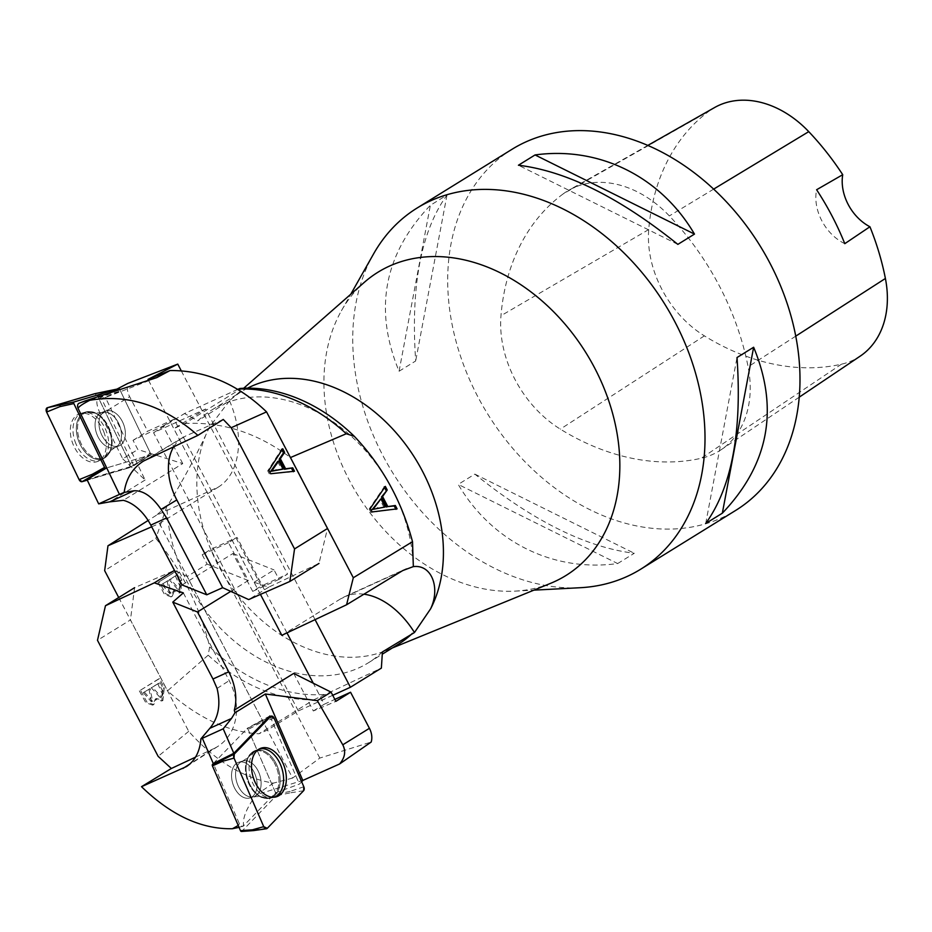 <?xml version="1.0" encoding="UTF-8"?>
<svg xmlns="http://www.w3.org/2000/svg" width="932" height="932" viewBox="0 0 932 932"><rect width="100%" height="100%" fill="white"/><g stroke="black" fill="none" stroke-linecap="round" stroke-linejoin="round"><path stroke-width="0.7" stroke-dasharray="4.66 3.5" d="M182.742 463.588L163.1 426.017L133.02 440.323L137.831 449.515L182.742 463.588L123.35 500.333M163.1 426.017L174.028 419.26L261.228 586.065L287.545 574.089L278.994 579.378L274.055 569.918L254.11 582.267L148.025 379.359M174.028 419.26L147.71 431.225L129.641 396.659A16.986 12.803 -121.8 0 1 127.742 383.448M181.274 370.82L287.545 574.089M182.09 584.97L232.907 553.526L252.677 591.354L261.228 586.065M173.783 446.661A55.221 37.606 59 0 1 182.975 437.399A55.221 37.606 59 0 1 185.852 435.908L147.221 459.092M116.931 389.122L97.068 399.618C96.299 403.008 97.499 407.995 100.656 414.6L122.744 458.847L137.831 449.515M133.02 440.323L147.71 431.225M156.774 377.611L106.399 397.114L101.483 398.57L120.484 390.997L79.208 403.195M254.11 582.267L268.824 587.113L318.989 563.441L327.516 528.502M97.068 399.618L106.399 397.114M86.979 479.537L133.777 465.709L101.483 398.57M122.744 458.847L145.124 480.003L105.479 397.58M145.124 480.003L109.859 501.824M252.677 591.354L278.994 579.378M268.824 587.113L248.681 599.579M223.272 419.447L185.852 435.908M232.907 553.526L274.055 569.918M277.643 461.491L281.907 469.646M294.5 471.231L293.137 471.371M270.676 473.747L293.335 471.755M268.882 470.31L267.717 470.846L269.511 474.283M282.745 448.723L281.569 449.259L267.717 470.846M281.942 449.97L281.569 449.259M123.863 425.027A18.687 12.163 -111.2 0 1 118.923 445.915A18.687 12.163 -111.2 0 1 100.831 432.879A18.687 12.163 -111.2 0 1 105.433 411.059A18.687 12.163 -111.2 0 1 123.863 425.027A18.687 12.163 68.8 0 0 105.433 411.059A18.687 12.163 68.8 0 0 100.831 432.879A18.687 12.163 68.8 0 0 118.923 445.915A18.687 12.163 68.8 0 0 123.863 425.027M129.991 463.39L97.476 395.809L94.715 393.747A3.378 2.19 68.8 0 1 97.476 395.809L129.991 463.39L129.21 467.748L87.27 480.143L129.21 467.748A3.378 2.19 68.8 0 0 129.536 467.608A3.378 2.19 68.8 0 0 129.991 463.39L140.918 459.441L140.627 461.084L150.215 455.049L106.714 467.899L151.159 454.758L120.484 390.997M133.777 465.709L151.159 454.758M75.026 441.418A25.234 16.427 68.8 0 0 100.831 459.895A25.234 16.427 68.8 0 0 101.704 459.406A25.234 16.427 68.8 0 0 105.852 430.106A25.234 16.427 68.8 0 0 82.645 412.899A25.234 16.427 68.8 0 0 75.026 441.418M104.233 433.019A25.49 16.59 68.8 0 0 80.047 413.645A25.49 16.59 68.8 0 0 72.358 442.444A25.49 16.59 68.8 0 0 98.408 461.095A25.49 16.59 68.8 0 0 104.233 433.019M97.476 395.809L108.403 391.848L119.785 389.529L150.506 453.395A1.27 0.827 -111.2 0 1 150.215 455.049M140.918 459.441L150.506 453.395M108.403 391.848L107.273 391.091M150.343 454.979L129.21 467.748M293.697 673.405L313.338 710.976L335.881 701.342M313.338 710.976L324.254 704.219L313.28 683.226M286.974 632.898L237.054 537.414L210.737 549.391L202.186 554.68L207.137 564.128L187.192 576.477L292.578 778.069L319.827 758.066L371.169 742.058M324.254 704.219L334.868 699.396M319.827 758.066L210.737 549.391M230.752 591.377L248.285 580.531L228.503 542.704L237.054 537.414M292.578 778.069L273.425 783.113C243.345 778.197 215.117 760.943 188.718 731.352L130.457 619.908L97.487 640.319M188.718 731.352L158.137 756.341M139.346 690.88L145.776 702.658L152.592 705.128L155.364 699.012L161.737 701.015L163.135 688.294L158.335 679.125L139.346 690.88L159.512 678.589L164.3 687.769L162.902 700.48L156.529 698.476L153.768 704.592L146.941 702.122L140.511 690.344M183.336 592.892L229.202 680.616A55.221 45.167 57.3 0 1 218.053 746.264A55.221 45.167 57.3 0 1 213.708 748.652L189.918 763.96M273.425 783.113L256.3 794.775L303.017 780.352M301.653 781.762L299.405 784.08L275.592 792.817L243.567 825.799C242.448 818.016 246.689 807.683 256.3 794.775M274.101 718.199L260.471 722.801L259.143 722.183L246.817 728.882L213.3 763.564L239.384 823.737A4.252 2.738 72.7 0 0 242.984 826.241A4.252 2.738 72.7 0 0 243.776 825.74M239.384 823.737L238.243 825.472M239.07 827.371L243.567 825.799M187.192 576.477L174.47 570.396L134.592 587.696L130.457 619.908M270.175 716.638L299.405 784.08M228.503 542.704L202.186 554.68M195.51 757.168L213.708 748.652M248.285 580.531L207.137 564.128M143.248 692.674L150.157 688.585L143.248 692.674L151.357 701.761L152.522 701.225L150.157 688.585M157.764 683.692L162.378 694.06L160.188 697.614L151.229 687.734L158.929 683.156L152.405 687.199L161.352 697.089L163.543 693.524L158.929 683.156M151.229 687.734L152.405 687.199M161.935 691.905L163.1 691.369M158.335 679.125L159.512 678.589M155.364 699.012L156.529 698.476M148.992 689.121L151.357 701.761M144.413 692.138L152.522 701.225M253.341 770.776A18.687 12.058 72.7 0 0 238.767 762.248A18.687 12.058 72.7 0 0 232.814 783.684A18.687 12.058 72.7 0 0 249.893 797.932A18.687 12.058 72.7 0 0 253.341 770.776A18.687 12.058 -107.3 0 1 249.893 797.932A18.687 12.058 -107.3 0 1 232.814 783.684A18.687 12.058 -107.3 0 1 238.767 762.248A18.687 12.058 -107.3 0 1 253.341 770.776M213.3 763.564L247.551 728.125L275.592 792.817M269.884 715.974L247.551 728.125M274.218 797.209A25.234 16.287 -107.3 0 1 272.913 797.571A25.234 16.287 -107.3 0 1 254.168 785.827A25.234 16.287 -107.3 0 1 256.37 750.26A25.234 16.287 -107.3 0 1 257.919 749.468A25.234 16.287 -107.3 0 1 259.201 749.025M303.82 786.759L290.19 791.373L290.097 792.876L276.14 795.8A1.27 0.827 72.7 0 0 276.233 794.297L248.157 729.511A1.27 0.827 72.7 0 0 246.817 728.882M267.274 828.315L241.831 831.297L276.14 795.8M290.19 791.373L276.233 794.297M260.471 722.801L248.157 729.511M246.968 728.777L268.195 717.71M208.174 655.196L167.504 690.857C197.479 717.733 227.932 732.051 258.851 733.799L313.781 699.804A165.663 124.841 58.2 0 1 208.174 655.196L209.677 646.761C199.669 606.278 181.717 570.163 155.842 538.416L104.664 570.664M118.714 597.529L167.504 690.857M157.986 582.523L164.416 594.325L170.975 596.899L173.422 590.923L179.55 593.032L180.528 580.519L175.729 571.351L157.986 582.523L176.952 570.78L181.752 579.96L180.761 592.472L174.633 590.364L172.187 596.329L165.628 593.766L159.209 581.964M332.724 695.307L298.345 710.953L267.472 730.059L258.851 733.799M315.074 619.64L313.105 615.877L313.653 615.621L205.634 408.997L173.806 428.685L184.653 423.571L238.837 390.03M151.683 526.801L159.454 523.423L190.874 504.072L153.559 432.693L205.634 408.997M190.326 504.328L298.345 710.953M313.781 699.804L381.363 668.116M323.847 694.457A163.391 123.129 58.2 0 1 209.677 646.761M382.423 651.911A148.677 112.038 58.2 0 1 368.373 662.792A148.677 112.038 58.2 0 1 239.268 645.142A148.677 112.038 58.2 0 1 166.921 506.111L155.842 538.416M363.934 594.197A76.459 50.037 65.5 0 0 344.339 596.864A76.459 50.037 65.5 0 0 340.646 598.833L313.105 615.877M237.753 389.378L184.501 413.54L197.84 420.833A148.677 112.038 58.2 0 1 211.902 409.94A148.677 112.038 58.2 0 1 341.007 427.602A148.677 112.038 58.2 0 1 413.342 566.633M153.559 432.693L184.501 413.54M166.84 506.169L156.413 515.245L218.426 487.028A76.459 50.037 -114.5 0 0 229.54 400.783L197.84 420.833M218.426 487.028L190.874 504.072M159.454 523.423L267.472 730.059M184.653 423.571C221.851 421.415 257.092 432.728 290.4 457.495M281.837 635.321L313.653 615.621M260.447 594.406L173.806 428.685M229.54 400.783L209.653 426.786A148.677 112.038 -121.8 0 0 237.532 594.861A148.677 112.038 -121.8 0 0 385.79 650.629A148.677 112.038 -121.8 0 0 388.889 649.301A148.677 112.038 -121.8 0 0 398.372 644.233M167.795 505.097L166.921 506.111M209.653 426.786C197.083 454.199 183.255 480.155 168.179 504.655A148.677 112.038 -121.8 0 0 168.179 504.76M247.586 388.155A148.677 112.038 -121.8 0 0 241.901 391.382A148.677 112.038 -121.8 0 0 230.565 399.781A148.677 112.038 -121.8 0 0 227.851 402.263M550.661 583.304A178.408 134.441 58.2 0 1 514.942 591.133A178.408 134.441 58.2 0 1 357.55 494.647A178.408 134.441 58.2 0 1 341.427 310.74A178.408 134.441 58.2 0 1 364.377 282.28M580.135 587.719A212.391 160.048 58.2 0 1 392.768 472.862A212.391 160.048 58.2 0 1 373.569 253.923M156.413 515.245L148.118 520.475M384.054 507.486L379.802 499.331M385.335 486.376L384.217 486.877L384.555 487.518M370.284 508.499L369.165 509L384.217 486.877M372.078 511.936L370.959 512.437L369.165 509M397.102 508.872L370.959 512.437M175.309 575.848L179.958 586.193L177.989 589.653L169.205 579.692L176.521 575.277L170.416 579.122L179.2 589.094L181.169 585.634L176.521 575.277M169.205 579.692L170.416 579.122M179.48 584.061L180.703 583.49M161.749 584.387L168.331 580.45L161.749 584.387L169.694 593.544L170.917 592.985L168.331 580.45M175.729 571.351L176.952 570.78M173.422 590.923L174.633 590.364M167.108 581.009L169.694 593.544M162.96 583.828L170.917 592.985M512.076 149.26A212.391 160.048 -121.8 0 0 487.739 414.088A212.391 160.048 -121.8 0 0 735.604 510.468M617.66 563.557L634.284 553.27C586.298 547.399 533.162 521.023 474.842 474.12L458.218 484.407C491.98 541.935 553.305 572.388 617.66 563.557L458.218 484.407M399.071 371.251L415.684 360.964C410.558 286.508 420.996 231.194 446.987 195.021L430.363 205.308C383.902 254.145 373.476 309.459 399.071 371.251L430.363 205.308M563.103 193.949A237.881 179.259 -121.8 0 0 500.973 315.727A101.949 76.82 -121.8 0 0 560.342 429.139A237.881 179.259 -121.8 0 0 701.237 458.264A101.949 76.82 -121.8 0 0 721.193 449.69A101.949 76.82 -121.8 0 0 748.105 366.8A237.881 179.259 -121.8 0 0 669.339 215.909A101.949 76.82 -121.8 0 0 568.939 190.163A101.949 76.82 -121.8 0 0 563.103 193.949L709.182 111.059A231.474 174.435 -121.8 0 0 648.73 229.563A95.542 71.997 -121.8 0 0 704.382 335.858A231.474 174.435 -121.8 0 0 841.468 364.191A95.542 71.997 -121.8 0 0 860.178 356.164M714.658 107.506A95.542 71.997 -121.8 0 0 709.182 111.059M844.788 243.671A42.476 32.014 58.2 0 1 816.607 189.744M677.855 244.382L518.425 165.232M446.987 195.021L415.684 360.964M474.842 474.12L634.284 553.27M705.71 523.481L737.014 357.538M100.656 414.6L129.641 396.659M78.346 440.149A24.931 16.228 -111.2 0 1 85.861 411.991A24.931 16.228 -111.2 0 1 109.533 430.933A24.931 16.228 -111.2 0 1 103.825 458.404A24.931 16.228 -111.2 0 1 78.346 440.149A24.931 16.228 68.8 0 0 103.825 458.404A24.931 16.228 68.8 0 0 109.533 430.933A24.931 16.228 68.8 0 0 85.861 411.991A24.931 16.228 68.8 0 0 78.346 440.149M119.972 426.541A18.687 12.163 68.8 0 0 101.53 412.561A18.687 12.163 68.8 0 0 96.928 434.382A18.687 12.163 68.8 0 0 115.02 447.43A18.687 12.163 68.8 0 0 119.972 426.541A18.687 12.163 -111.2 0 1 115.02 447.43A18.687 12.163 -111.2 0 1 96.928 434.382A18.687 12.163 -111.2 0 1 101.53 412.561A18.687 12.163 -111.2 0 1 119.972 426.541M110.151 430.677A24.5 15.949 68.8 0 0 96.206 413.237A24.5 15.949 68.8 0 0 77.845 424.27A24.5 15.949 68.8 0 0 89.623 454.723A24.5 15.949 68.8 0 0 110.64 450.505A24.5 15.949 68.8 0 0 110.151 430.677A24.5 15.949 -111.2 0 1 110.64 450.505A24.5 15.949 -111.2 0 1 89.623 454.723A24.5 15.949 -111.2 0 1 77.845 424.27A24.5 15.949 -111.2 0 1 96.206 413.237A24.5 15.949 -111.2 0 1 110.151 430.677M217.074 688.422L229.202 680.616M162.378 694.06L163.543 693.524M163.135 688.294L164.3 687.769M251.092 786.666A24.931 16.089 72.7 0 0 269.616 798.281A24.931 16.089 72.7 0 0 275.126 761.805A24.931 16.089 72.7 0 0 254.797 750.761A24.931 16.089 72.7 0 0 251.092 786.666A24.931 16.089 -107.3 0 1 254.797 750.761A24.931 16.089 -107.3 0 1 275.126 761.805A24.931 16.089 -107.3 0 1 269.616 798.281A24.931 16.089 -107.3 0 1 251.092 786.666M257.349 769.517A18.687 12.058 -107.3 0 1 253.912 796.685A18.687 12.058 -107.3 0 1 236.833 782.426A18.687 12.058 -107.3 0 1 242.786 761.001A18.687 12.058 -107.3 0 1 257.349 769.517A18.687 12.058 72.7 0 0 242.786 761.001A18.687 12.058 72.7 0 0 236.833 782.426A18.687 12.058 72.7 0 0 253.912 796.685A18.687 12.058 72.7 0 0 257.349 769.517M274.008 762.306A24.5 15.809 -107.3 0 1 277.154 790.266A24.5 15.809 -107.3 0 1 259.597 796.429A24.5 15.809 -107.3 0 1 247.609 757.984A24.5 15.809 -107.3 0 1 274.008 762.306A24.5 15.809 72.7 0 0 247.609 757.984A24.5 15.809 72.7 0 0 259.597 796.429A24.5 15.809 72.7 0 0 277.154 790.266A24.5 15.809 72.7 0 0 274.008 762.306M303.576 790.744L290.097 792.876M402.717 570.582L340.646 598.833M179.958 586.193L181.169 585.634M180.528 580.519L181.752 579.96M648.73 229.563L500.973 315.727M704.382 335.858L560.342 429.139M841.468 364.191L701.237 458.264M795.73 336.161L748.105 366.8M713.679 189.103L669.339 215.909M182.975 437.399L143.714 460.956M80.047 413.645L85.861 411.991L96.206 413.237L85.861 411.991L82.645 412.899M98.408 461.095L103.825 458.404L110.64 450.505L103.825 458.404L100.831 459.895M115.02 447.43L118.923 445.915L115.02 447.43L110.524 450.785L115.02 447.43M101.53 412.561L105.433 411.059L101.53 412.561L95.938 413.109L101.53 412.561M140.744 461.025L129.536 467.608M218.053 746.264L186.54 766.523M241.761 826.614L242.984 826.241M152.592 705.128L153.768 704.592M160.188 697.614L161.352 697.089M161.737 701.015L162.902 700.48M275.569 797L269.616 798.281L259.597 796.429L269.616 798.281L272.913 797.571M260.424 748.431L254.797 750.761L247.609 757.984L254.797 750.761L257.919 749.468M242.786 761.001L238.767 762.248L242.786 761.001L247.714 757.786L242.786 761.001M253.912 796.685L249.893 797.932L253.912 796.685L259.795 796.534L253.912 796.685M259.294 722.067L268.369 717.547M368.373 662.792L382.283 654.194M211.902 409.94L241.901 391.382M385.79 650.629L392.372 647.95M230.565 399.781L243.695 388.248M514.942 591.133L533.896 590.142M341.427 310.74L350.77 294.232M344.339 596.864L406.445 568.602M170.975 596.899L172.187 596.329M179.55 593.032L180.761 592.472M177.989 589.653L179.2 589.094M799.178 397.207L721.193 449.69M647.857 145.392L568.939 190.163"/><path stroke-width="1.4" d="M318.989 563.441L289.864 581.463L294.547 548.913L327.516 528.502L266.552 411.886C237.742 384.124 205.588 370.342 170.09 370.528L148.025 379.359L177.756 364.097L127.742 383.448L116.931 389.122M177.756 364.097L181.274 370.82M289.864 581.463L248.681 599.579L222.678 587.684L206.776 594.802L182.09 584.97L150.798 525.124A42.301 27.68 65.5 0 0 123.35 500.333L109.592 501.87L133.882 490.815L124.154 492.399C126.204 478.337 132.717 467.864 143.714 460.956L197.875 435.384C163.881 405.467 127.847 393.77 89.752 400.294L85.08 400.923L156.774 377.611L170.09 370.528M206.776 594.802L166.583 517.936L161.085 509.396C152.091 496.43 143.027 490.232 133.882 490.815M294.547 548.913L231.194 427.73L223.272 419.447L197.875 435.384M266.552 411.886L231.194 427.73M285.6 468.761L292.741 467.852L294.5 471.231L270.676 473.747L268.882 470.31L282.745 448.723L284.633 452.346L280.346 458.719L285.6 468.761L284.435 469.297L279.181 459.243L283.468 452.882L281.569 449.259M222.678 587.684L176.812 499.948A55.221 37.606 59 0 1 173.783 446.661M124.154 492.399L119.459 494.414L78.183 408.589A4.252 2.761 -111.2 0 1 79.069 403.241A4.252 2.761 -111.2 0 1 79.208 403.195L84.672 401.075M78.183 408.589C78.067 407.133 81.923 404.36 89.752 400.294M79.069 403.241L85.08 400.923M119.459 494.414L98.675 503.874L109.592 501.87M107.366 391.067L94.598 393.758A3.378 2.19 68.8 0 1 94.715 393.747L47.381 407.715L46.6 412.06L79.115 479.654L82.109 481.669L87.27 480.143L82.109 481.669A3.378 2.19 68.8 0 1 79.115 479.654L92.385 474.237L93.515 475.005L106.714 467.899L86.979 479.537L98.675 503.874M271.818 470.87L283.083 469.111L270.653 471.406L277.643 461.491L278.819 460.967L271.818 470.87L270.653 471.406M283.083 469.111L278.819 460.967M292.741 467.852L284.435 469.297M293.335 471.755L291.565 468.377M284.633 452.346L283.468 452.882M280.346 458.719L279.181 459.243M79.115 479.654L46.6 412.06L59.869 406.655L73.838 403.568A1.27 0.827 -111.2 0 1 74.141 401.925L118.655 388.772A1.27 0.827 -111.2 0 1 119.739 389.436M94.598 393.758A3.378 2.19 68.8 0 0 94.493 393.793L47.381 407.715A3.378 2.19 68.8 0 0 46.6 412.06M92.385 474.237L104.57 467.433L73.838 403.568M94.493 393.793L118.655 388.772M47.381 407.715L74.141 401.925M105.7 468.202A1.27 0.827 -111.2 0 1 104.57 467.433M60.161 405.012L59.869 406.655M230.752 591.377L197.468 611.974L228.759 671.832A42.301 27.68 -114.5 0 1 234.305 710.161L293.697 673.405L331.07 692.138L335.881 701.342L350.572 692.243L369.422 728.311A16.986 12.803 -121.8 0 1 371.169 742.058L339.563 763.995L302.807 780.445L265.34 694.002L234.969 712.794L231.52 718.444L209.828 728.311L200.904 738.866C199.879 751.542 195.091 760.757 186.54 766.523L141.513 786.69C171.057 815.302 201.347 829.317 232.383 828.734L239.07 827.371M313.28 683.226L286.974 632.898M334.868 699.396L350.572 692.243M134.592 587.696L105.467 605.718L154.328 582.85L183.336 592.892L172.781 602.142L212.974 679.009L217.074 688.422C220.919 704.569 218.507 717.861 209.828 728.311M234.305 710.161L234.969 712.794M105.467 605.718L97.487 640.319L158.137 756.341L171.36 768.481L195.51 757.168M339.563 763.995C344.98 757.728 346.063 751.332 342.778 744.808L317.334 700.643L331.07 692.138M303.017 780.352L301.653 781.762M238.243 825.472L232.383 828.734M200.904 738.866L202.361 738.295L213.3 763.564L233.815 753.289L223.214 728.801L231.52 718.444M202.361 738.295L223.214 728.801M233.815 753.289L269.884 715.974L270.175 716.638M317.334 700.643L265.34 694.002M174.47 570.396L154.328 582.85M172.781 602.142L197.468 611.974M171.36 768.481L141.513 786.69M259.201 749.025A25.234 16.287 -107.3 0 1 281.883 768.387A25.234 16.287 -107.3 0 1 274.218 797.209M281.208 759.72A25.49 16.45 -107.3 0 1 275.569 797A25.49 16.45 -107.3 0 1 256.638 785.14A25.49 16.45 -107.3 0 1 260.424 748.431A25.49 16.45 -107.3 0 1 281.208 759.72M263.744 826.661L234.025 758.089A3.378 2.179 -107.3 0 1 234.281 754.104L270.583 716.545A3.378 2.179 -107.3 0 1 271.002 716.23A3.378 2.179 -107.3 0 1 274.101 718.199L303.82 786.759L303.576 790.744L267.274 828.315L263.744 826.661L234.025 758.089L234.281 754.104L270.583 716.545L274.101 718.199L303.82 786.759A3.378 2.179 -107.3 0 1 303.576 790.744L267.274 828.315A3.378 2.179 -107.3 0 1 266.412 828.758A3.378 2.179 -107.3 0 1 263.744 826.661L252.456 829.818L240.503 830.68A1.27 0.827 72.7 0 0 241.831 831.297M234.025 758.089L222.736 761.258L222.83 759.743L212.519 764.38A1.27 0.827 72.7 0 0 212.426 765.883L240.503 830.68M213.3 763.564L212.519 764.38M222.736 761.258L212.426 765.883M252.456 829.818L253.469 830.61L266.412 828.758M148.118 520.475L107.972 545.768L104.664 570.664L118.714 597.529M353.31 577.747L290.469 457.554L346.296 433.741L354.3 436.304C382.248 465.802 401.657 500.927 412.515 541.702L353.31 577.747L346.576 604.775L281.837 635.321L260.447 594.406M395.331 505.493L387.828 506.577L382.574 496.523L387.223 489.999L385.335 486.376L370.284 508.499L372.078 511.936L397.102 508.872L395.331 505.493L394.213 505.994L395.983 509.373M315.074 619.64L350.42 687.257L332.724 695.307M350.42 687.257L381.363 668.116L382.423 651.911L414.472 632.525A76.459 50.037 65.5 0 0 363.934 594.197M238.837 390.03L240.538 388.982L239.967 388.469L237.753 389.378M239.967 388.469A163.391 123.129 58.2 0 1 354.3 436.304M414.472 632.525L430.619 608.817C440.498 588.034 431.842 564.175 413.342 566.633L412.515 541.702M107.972 545.768L151.683 526.801M240.538 388.982A165.663 124.841 58.2 0 1 346.296 433.741M382.283 654.194L398.372 644.233A148.677 112.038 -121.8 0 0 412.433 633.341M430.619 608.817A148.677 112.038 -121.8 0 0 399.607 436.852A148.677 112.038 -121.8 0 0 247.586 388.155M243.695 388.248L364.377 282.28A178.408 134.441 58.2 0 1 584.783 350.898A178.408 134.441 58.2 0 1 554.365 581.696A178.408 134.441 58.2 0 1 550.661 583.304L392.372 647.95M350.77 294.232L373.569 253.923A212.391 160.048 58.2 0 1 417.093 208.034A212.391 160.048 58.2 0 1 430.654 200.788A212.391 160.048 58.2 0 1 670.166 313.187A212.391 160.048 58.2 0 1 640.622 569.254A212.391 160.048 58.2 0 1 627.061 576.489A212.391 160.048 58.2 0 1 580.135 587.719L533.896 590.142M413.377 566.586L402.717 570.582L346.576 604.775M372.218 509.501L385.172 506.985L372.218 509.501L380.92 498.83L385.172 506.985M373.336 509L380.92 498.83M387.828 506.577L394.213 505.994M382.574 496.523L381.456 497.024L386.71 507.078M387.223 489.999L381.456 497.024M384.217 486.877L386.104 490.5M640.622 569.254L735.604 510.468A212.391 160.048 -121.8 0 0 765.149 254.401A212.391 160.048 -121.8 0 0 525.636 142.014A212.391 160.048 -121.8 0 0 512.076 149.26L417.093 208.034M518.425 165.232L535.05 154.945C599.404 146.114 660.718 176.567 694.48 234.095L677.855 244.382C619.547 197.479 566.4 171.104 518.425 165.232M737.014 357.538L753.639 347.252C779.234 409.043 768.795 464.357 722.335 513.194L705.71 523.481C731.713 487.308 742.152 431.994 737.014 357.538M799.178 397.207L860.178 356.164A95.542 71.997 -121.8 0 0 885.4 278.47A231.474 174.435 -121.8 0 0 869.929 226.756L844.788 243.671A232.662 175.321 58.2 0 0 816.607 189.744L842.726 174.703A231.474 174.435 -121.8 0 0 808.755 131.645A95.542 71.997 -121.8 0 0 714.658 107.506L647.857 145.392M842.726 174.703A42.476 32.014 -121.8 0 0 869.929 226.756M694.48 234.095L535.05 154.945M722.335 513.194L753.639 347.252M150.798 525.124L166.583 517.936M161.085 509.396L176.812 499.948M276.128 469.926L274.952 470.462M82.109 481.669L93.515 475.005M228.759 671.832L212.974 679.009M189.918 763.96L182.823 768.527M342.778 744.808L369.422 728.311M234.281 754.104L222.83 759.743M270.583 716.545L268.195 717.71M377.868 507.952L376.749 508.453M885.4 278.47L795.73 336.161M808.755 131.645L713.679 189.103M118.702 388.76L107.32 391.079M268.369 717.547L271.002 716.23M241.47 831.472L253.422 830.61"/></g></svg>
